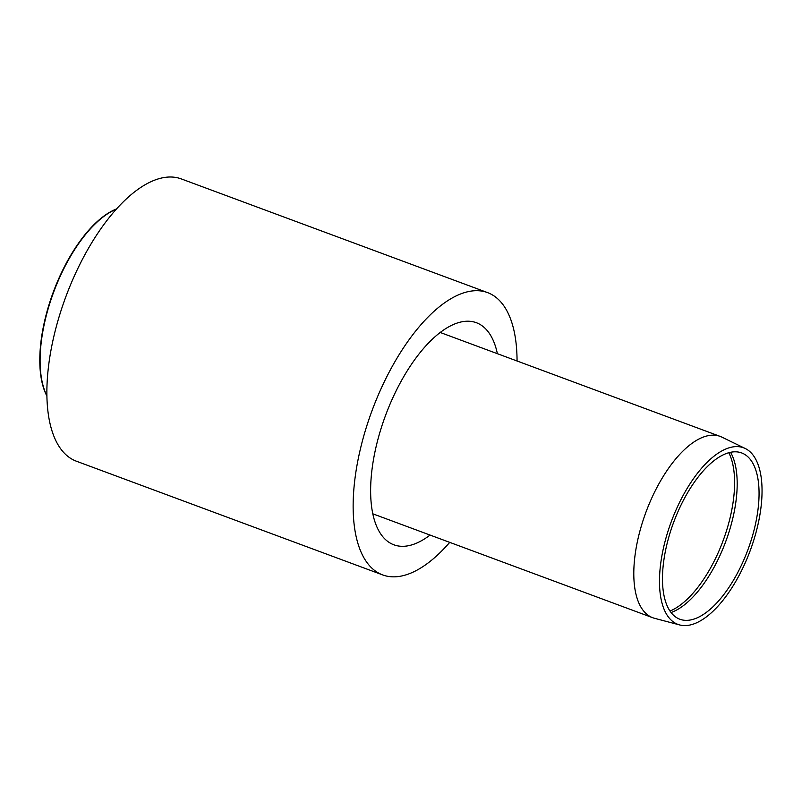 <?xml version="1.0" encoding="UTF-8"?>
<svg xmlns="http://www.w3.org/2000/svg" width="802" height="802" viewBox="0 0 802 802"><rect width="100%" height="100%" fill="white"/><g stroke="black" fill="none" stroke-linecap="round" stroke-linejoin="round"><path stroke-width="1.2" d="M673.82 521.871A88.711 39.579 110.4 0 0 681.54 619.766A88.711 39.579 110.4 0 0 747.875 549.861A88.711 39.579 110.4 0 0 743.223 453.601A88.711 39.579 110.4 0 0 673.82 521.871M671.535 520.999A94.205 42.035 110.4 0 0 679.725 624.958A94.205 42.035 110.4 0 0 750.171 550.713A94.205 42.035 110.4 0 0 745.238 448.498A94.205 42.035 110.4 0 0 671.535 520.999M745.238 448.498L721.86 437.12A96.741 43.168 110.4 0 0 720.126 436.378A96.741 43.168 110.4 0 0 646.171 511.566A96.741 43.168 110.4 0 0 652.798 617.751A96.741 43.168 110.4 0 0 654.592 618.322L679.725 624.958M116.42 208.991A107.348 47.899 110.4 0 0 53.513 291.497A107.348 47.899 110.4 0 0 46.947 396.118M497.38 353.692A118.455 52.852 110.4 0 0 476.348 322.705A118.455 52.852 110.4 0 0 385.782 414.784A118.455 52.852 110.4 0 0 393.892 544.809A118.455 52.852 110.4 0 0 430.052 535.064M517.059 360.99A150.586 67.188 110.4 0 0 487.526 292.59L181.252 178.896A150.586 67.188 110.4 0 0 66.135 295.948A150.586 67.188 110.4 0 0 76.441 461.23L382.714 574.934A150.586 67.188 110.4 0 0 449.721 542.373M487.526 292.59A150.586 67.188 110.4 0 0 372.409 409.642A150.586 67.188 110.4 0 0 382.714 574.934M728.787 452.699A91.258 40.722 -69.6 0 1 723.103 540.668A91.258 40.722 -69.6 0 1 670.011 611.034M671.073 612.517A91.127 40.661 110.4 0 0 725.71 541.631A91.127 40.661 110.4 0 0 730.562 452.278M116.24 209.192A107.588 48.01 110.4 0 0 53.844 291.627A107.588 48.01 110.4 0 0 46.947 395.857M372.86 513.831L652.798 617.751M440.188 332.459L720.126 436.378"/></g></svg>
